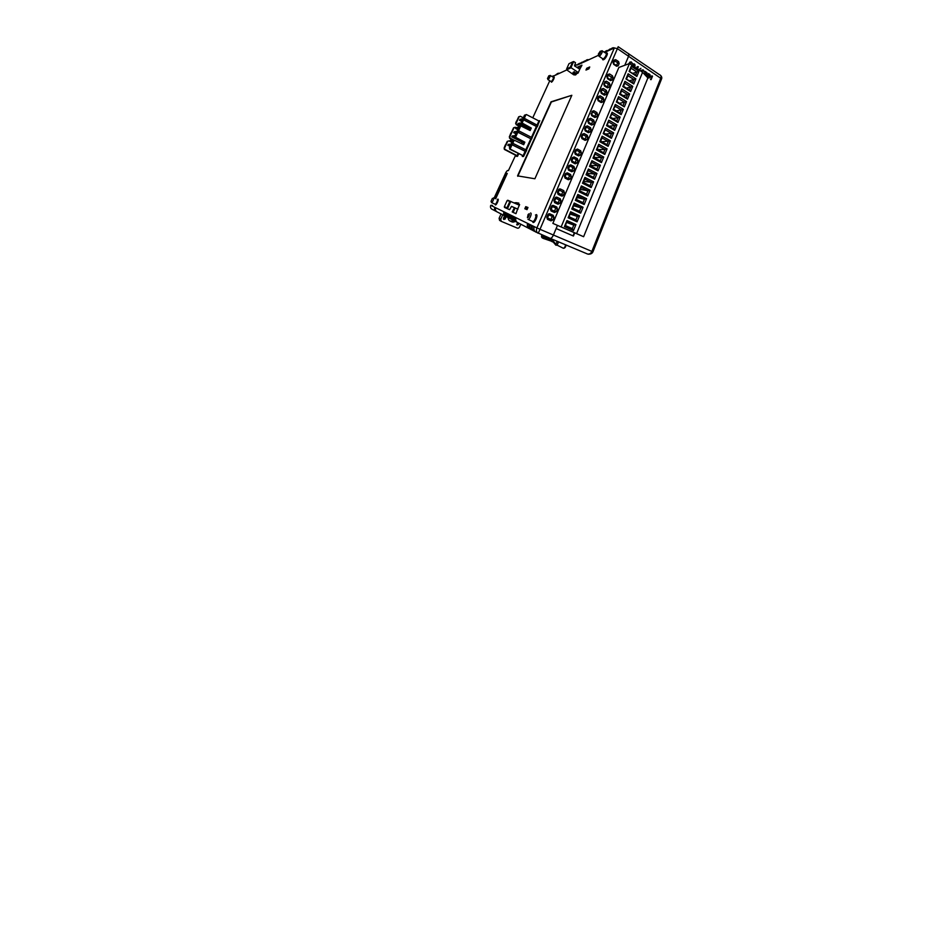 <?xml version="1.0" encoding="UTF-8"?>
<svg xmlns="http://www.w3.org/2000/svg" width="925" height="925" viewBox="0 0 925 925"><rect width="100%" height="100%" fill="white"/><g stroke="black" fill="none" stroke-linecap="round" stroke-linejoin="round"><path stroke-width="1.39" d="M520.787 224.197L519.538 227.053C518.994 228.024 518.243 228.371 517.26 228.082L501.211 221.329L500.749 219.179L502.726 214.797M493.534 197.881L493.615 197.892C494.436 198.066 492.401 202.702 491.545 202.587L491.036 201.326L492.389 198.401L491.048 201.326M530.522 212.981L530.73 213.016C532.153 213.386 529.667 219.572 528.152 219.398L527.967 219.352M600.73 51.476L601.897 50.725C603.435 50.401 600.972 55.477 599.273 56.136L598.429 54.54M548.93 76.428L550.028 75.388C550.953 75.179 549.011 79.168 548.016 79.538L547.473 78.324M547.762 78.729L548.039 77.966M548.814 75.769L547.635 78.324L548.814 75.769M600.256 51.21L598.348 54.043L598.799 54.54C599.99 54.055 601.528 50.54 600.256 51.21M529.146 213.733L528.117 214.461L527.412 217.699C528.256 218.196 530.094 214.01 529.146 213.733M651.304 76.174L652.507 76.197L651.131 79.642L650.518 79.562L651.963 75.838M649.142 77.989L647.604 77.619M646.91 76.891L648.564 73.549L650.055 74.717L650.287 76.948L648.691 77.931L647.165 77.006L648.564 73.549M644.182 74L645.153 71.607L647.003 72.67L647.234 74.913L646.101 75.954M641.094 71.306L643.095 69.872L644.621 71.722L642.112 70.323M640.828 71.133L642.043 69.93M638.655 69.687L640.921 68.323L639.684 69.525L640.586 70.959M636.967 68.554L637.128 66.692L638.354 66.716L637.464 68.889M632.237 65.398L633.463 63.929M629.058 63.698L631.151 61.871L632.735 63.767L630.098 62.357M628.734 63.825L630.006 61.963M536.211 232.267L535.402 231.805C533.898 230.452 533.528 228.741 534.28 226.66L539.992 229.308L538.234 233.262L537.541 232.903C536.315 231.62 536.095 229.967 536.882 227.932L614.339 47.961L617.403 48.632L618.178 46.712L628.329 53.581C629.139 53.673 629.231 54.54 628.595 56.182L624.768 65.282L628.618 56.194L628.722 53.696M574.691 232.95L573.431 236.048L556.156 228.544L553.428 235.031L591.873 251.403L660.843 77.931C661.375 76.347 660.913 75.26 659.444 74.671L628.965 54.02M515.607 155.25L508.392 170.639L507.397 170.501L505.917 172.351L494.089 198.089M549.762 80.729L532.765 117.822M554.248 75.642L551.843 76.428M574.309 232.788L573.038 235.875L556.156 228.544M535.298 231.713L533.679 230.903C532.199 229.573 531.829 227.874 532.569 225.816L534.28 226.66M532.742 230.383L531.17 229.597C529.701 228.29 529.343 226.625 530.083 224.602L531.736 225.411C530.985 227.458 531.355 229.134 532.835 230.464L533.632 230.926M530.268 229.099L528.742 228.336C527.296 227.041 526.938 225.399 527.666 223.411L529.262 224.197C528.533 226.209 528.892 227.874 530.36 229.169L531.135 229.631M517.006 222.22L515.722 221.561C514.393 220.381 514.057 218.89 514.728 217.086L516.058 217.733C515.375 219.549 515.711 221.063 517.052 222.254L517.769 222.671M515.028 221.191L513.78 220.555C512.462 219.387 512.138 217.918 512.808 216.138L514.092 216.739C513.41 218.566 513.745 220.046 515.075 221.225L515.78 221.63M513.109 220.196L511.895 219.572C510.6 218.416 510.276 216.97 510.924 215.224L512.184 215.802C511.513 217.595 511.837 219.063 513.144 220.219L513.849 220.624M511.248 219.225L510.057 218.612C508.785 217.479 508.461 216.057 509.108 214.334L510.311 214.924C509.663 216.658 509.987 218.103 511.282 219.248L511.964 219.653M510.057 218.612L508.288 217.687C507.016 216.577 506.703 215.167 507.339 213.467L508.53 214.01C507.871 215.756 508.183 217.178 509.467 218.312L510.149 218.705M508.288 217.687L506.553 216.797C505.304 215.687 504.992 214.299 505.628 212.623L506.761 213.189C506.125 214.877 506.438 216.277 507.698 217.387L508.368 217.78M506.553 216.797L504.877 215.918C503.639 214.831 503.327 213.455 503.952 211.813L505.073 212.322C504.437 214.01 504.738 215.398 505.987 216.496L506.657 216.889M496.656 211.652L495.684 211.143C494.54 210.125 494.251 208.865 494.829 207.339L495.788 207.778C495.187 209.339 495.476 210.611 496.632 211.64L497.257 211.998M495.673 198.748L507.27 173.438L506.368 173.299L494.852 198.401M507.166 173.669L506.368 173.299M492.551 205.558L491.73 205.211L492.528 205.593M576.934 67.409L581.964 65.143L579.802 69.202L574.506 65.895L575.512 62.703L573.673 61.547L570.817 67.907L566.655 69.826L566.643 68.889L570.297 67.178L577.824 72.231L578.079 73.063L576.437 73.757L574.205 71.711L574.309 72.89L573.257 73.341L573.003 72.508L574.043 72.058M517.827 204.506L519.619 204.575L517.63 209.038L511.525 206.367L509.571 209.686L504.495 207.443L504.368 206.668L506.958 207.813L507.443 208.773L510.773 201.384L507.085 200.656L504.368 206.668M619.149 63.524L618.201 65.744L616.593 66.253L613.645 64.322L613.055 62.38L614.015 60.137L615.645 59.651L618.571 61.582L619.149 63.524L614.593 60.911L613.46 63.547L616.397 65.467L617.611 63.166M611.552 77.411L608.488 75.203L607.239 77.55L610.327 79.77L611.552 77.411L613.102 77.804L612.142 80.059L610.5 80.591L607.505 78.706L606.916 76.752L607.887 74.474L609.54 73.954L612.512 75.862L613.102 77.804M605.401 91.899L602.291 89.713L601.019 92.107L604.152 94.292L605.401 91.899L606.95 92.303L605.968 94.604L604.303 95.171L601.273 93.321L600.66 91.355L601.655 89.043L603.331 88.488L606.349 90.361L606.95 92.303M591.503 114.399L594.706 116.515L595.885 113.74L592.798 111.937L591.503 114.399L592.116 111.347L593.827 110.746L596.926 112.561L597.527 114.515L596.532 116.874L594.821 117.487L591.722 115.694L591.098 113.717M591.503 124.054L592.694 121.244L589.583 119.464L588.277 121.95L591.503 124.054L591.618 125.048L588.485 123.268L587.861 121.291L588.878 118.909L590.613 118.284L593.723 120.077L594.336 122.042L593.33 124.412L591.618 125.048M585.016 139.293L586.23 136.449L583.074 134.703L581.744 137.235L585.016 139.293L585.109 140.357L581.929 138.623L581.305 136.634L582.345 134.206L584.103 133.547L587.259 135.304L587.884 137.27L586.855 139.687L585.109 140.357M573.107 158.036L571.847 160.973L575.096 162.65L576.333 159.724L573.107 158.036L574.113 156.926L577.362 158.614L577.998 160.592L576.946 163.077L575.153 163.806L571.904 162.118L571.257 160.129L572.321 157.643L574.113 156.926M566.32 173.923L565.048 176.906L568.343 178.537L569.603 175.565L566.32 173.923L567.326 172.836L570.621 174.49L571.257 176.467L570.193 178.988L568.378 179.762L565.071 178.12L564.412 176.132L565.499 173.599L567.326 172.836M554.503 200.991L557.995 202.887L559.394 200.17L555.925 198.262L554.503 200.991L553.936 200.633L555.046 198.031C555.486 197.21 556.11 196.944 556.919 197.222L560.284 198.794L560.955 200.794L559.856 203.373L557.995 204.205L554.607 202.644L553.936 200.633M554.48 211.143L555.786 208.067L552.398 206.518L551.08 209.605L554.48 211.143L554.468 212.496L551.057 210.958L550.375 208.946L551.497 206.321C551.947 205.5 552.583 205.211 553.393 205.489L556.792 207.038L557.451 209.038L556.353 211.64L554.468 212.496M548.837 214.843L547.507 217.953L550.942 219.468L552.26 216.369L548.837 214.843L549.832 213.825L553.254 215.352L553.925 217.352L552.815 219.988L550.918 220.855L547.473 219.341L546.791 217.329L547.924 214.681C548.375 213.848 549.011 213.559 549.832 213.825M562.863 192.007L559.417 190.088L558.006 192.782L561.463 194.701L562.863 192.007L564.412 192.62L563.325 195.175C562.897 195.996 562.284 196.262 561.487 195.984L558.122 194.4L557.451 192.4L558.561 189.822C559.001 189.001 559.613 188.735 560.423 189.024L563.764 190.619L564.412 192.62M569.719 165.945L568.459 168.905L571.731 170.558L572.98 167.61L569.719 165.945L570.737 164.847L573.997 166.512L574.645 168.5L573.581 170.998L571.777 171.749L568.493 170.096L567.846 168.096L568.921 165.587L570.737 164.847M576.448 150.197L575.211 153.099L578.426 154.799L579.663 151.897L576.448 150.197L577.477 149.064L580.68 150.775L581.316 152.752L580.276 155.215L578.507 155.92L575.269 154.221L574.633 152.232L575.685 149.769L577.477 149.064M586.334 127.049L585.132 129.882L588.277 131.639L589.479 128.818L586.334 127.049L587.363 125.881L590.508 127.662L591.121 129.627L590.104 132.021L588.381 132.668L585.224 130.911L584.6 128.933L585.629 126.528L587.363 125.881M599.146 97.067L597.978 99.807L601.03 101.634L602.187 98.906L599.146 97.067L600.186 95.853L603.227 97.703L603.828 99.646L602.846 101.97L601.169 102.548L598.117 100.721L597.504 98.755L598.498 96.42L600.186 95.853M604.152 84.799L607.251 86.996L608.396 84.302L605.401 82.429L604.152 84.799L604.777 81.735L606.442 81.192L609.436 83.077L610.038 85.019L609.066 87.308L607.413 87.852L604.395 85.979L603.805 84.025M514.716 202.772L516.323 202.702L514.577 203.072M504.322 149.399L504.518 148.15L504.934 149.387L504.322 149.399L516.323 155.62L517.133 155.631L518.092 153.538M509.837 147.896L510.427 149.179L509.34 147.919L511.386 144.543L512.057 144.774L510.253 148.659M509.536 138.207L509.756 136.9L510.172 138.137L509.536 138.207L513.699 140.427M507.235 141.375L508.877 140.901L507.235 141.375L505.489 145.121M516.115 124.621L516.092 123.302L516.115 124.621L519.538 126.505M520.347 116.273L518.682 116.804L520.347 116.273L523.307 117.776M524.51 115.186L526.441 114.573L524.51 115.186L521.318 122.088L522.44 123.21L521.723 123.36L521.318 122.088M521.133 126.054L519.214 126.621L521.133 126.054L530.164 130.552L531.308 128.055L521.723 123.36M515.271 136.148L515.873 137.42L514.762 136.218L517.191 131.998L517.861 132.229L515.699 136.9M512.623 140.831L514.531 140.311L512.623 140.831L509.34 147.919M513.572 127.766L515.225 127.257L513.572 127.766L511.051 133.188M518.682 116.804L516.543 121.406M516.37 121.256L515.607 123.418M510.877 133.038L509.293 136.958M505.304 144.982L504.067 148.162M512.3 143.144L512.97 143.375L512.334 144.751L511.664 144.52L513.132 140.773M514.046 140.484L512.739 143.294M525.955 114.735L524.278 118.354M523.839 118.215L524.51 118.423L523.897 119.764L523.226 119.556L525.053 115.035M521.839 121.961L522.926 119.626L523.596 119.845L522.278 122.69M520.636 126.216L518.555 130.737M518.116 130.598L518.786 130.818L518.15 132.183L517.48 131.951L519.734 126.517M523.596 119.845L537.009 126.794L532.083 137.663M517.861 132.229L531.436 139.074L526.441 150.081M526.094 151.515L525.435 151.284L526.059 149.919L526.718 150.151L523.55 156.475L523.122 155.712L525.134 151.284L525.793 151.527M537.332 126.737L536.673 126.528L537.275 125.199L537.945 125.407L537.009 126.794M523.55 156.475L522.313 156.452L522.243 155.701L523.122 155.712L510.427 149.179M526.441 114.573L538.951 120.99L539.784 120.689L537.668 125.361M516.404 156.337L516.335 155.62L517.538 156.348L516.404 156.337M515.225 127.257L515.977 127.627M519.896 126.378L516.497 124.528M529.505 130.228L530.43 128.205M522.44 123.21L531.308 128.055M510.172 138.137L514.346 140.322M511.918 142.346L508.877 140.901M515.179 137.501L524.012 142.242L523.03 144.392M514.531 140.311L523.7 144.716L524.857 142.172L515.873 137.42M524.012 142.242L524.857 142.172M523.897 119.764L536.673 126.528M524.51 118.423L537.275 125.199M509.767 149.202L523.122 155.724M512.057 144.774L525.134 151.284M512.334 144.751L525.435 151.284M512.97 143.375L526.059 149.919M518.15 132.183L531.436 139.074M518.786 130.818L532.176 137.721L531.563 139.062M504.934 149.387L517.133 155.631M507.085 200.656L507.744 200.239L518.786 204.934L519.619 204.575M506.958 207.813L509.733 201.673M570.297 67.178L572.679 61.894L573.673 61.547M572.679 61.894L568.979 63.709L566.643 68.889M574.911 74.393L573.789 74.867L566.655 69.826M574.309 72.89L576.044 74.624L576.437 73.757M576.044 74.624L574.992 75.064L574.737 74.243L575.789 73.803M517.457 203.211L518.844 203.107L516.323 202.702M518.844 203.107L518.393 204.101M573.257 73.341L574.737 74.243M574.205 71.711L573.003 72.508M511.49 206.425L514.462 207.72L512.196 211.952L515.965 213.687L517.63 209.038M579.802 69.202L578.079 73.063M535.402 231.805L550.04 238.292M660.531 75.318C661.71 76.578 662.069 77.758 661.595 78.845L617.403 48.632L539.992 229.308L553.404 235.019C552.445 237.124 551.439 238.245 550.387 238.373C551.462 238.245 552.468 237.135 553.428 235.031M571.835 95.287L551.046 101.808L517.549 175.866L534.893 178.768L571.835 95.287L551.358 101.993L517.803 176.293M494.829 207.339L490.759 205.35C490.192 206.807 490.47 208.032 491.58 209.004L492.181 209.351M557.081 73.873L555.127 75.33L566.805 69.93M559.347 73.283C558.064 73.052 557.116 73.526 556.492 74.694M575.292 65.432L574.598 65.582M576.506 64.727L574.818 66.091M577.836 64.253L580.461 63.05M579.085 63.524L577.293 65.085M581.744 62.287L579.917 63.871L583.155 61.802M588.612 59.743C587.167 59.454 586.092 59.986 585.386 61.339L598.544 55.269M584.461 61.027L582.611 62.622L585.93 60.518M605.91 51.048L604.198 52.182M607.713 50.47C606.465 50.47 605.551 51.083 604.962 52.297L608.407 50.702C609.008 49.464 609.945 48.84 611.217 48.852M614.293 47.869C612.708 47.51 611.529 48.1 610.766 49.615L614.339 47.961M609.355 49.453L607.251 51.245M610.766 49.615L608.407 50.702M585.386 61.339L583.536 62.206M580.796 63.49L582.611 62.622M579.906 63.894L578.16 64.692M533.968 229.412L533.632 226.29M531.413 228.07L531.123 225.064M515.722 219.849L515.688 217.514M513.757 218.809L513.745 216.566M514.08 216.762L514.728 217.086M512.173 215.826L512.808 216.138M511.837 217.791L511.86 215.641M509.987 216.808L510.022 214.739M508.183 215.86L508.241 213.872M508.519 214.045L509.108 214.334M506.438 214.924L506.518 213.028M528.95 226.787L528.695 223.885M504.738 214.022L504.83 212.207M495.476 209.038L495.65 207.709M495.777 207.801L503.952 211.813M501.049 213.929L499.107 218.254L499.558 220.358L501.211 221.329M509.247 220.543L509.976 220.844C511.167 221.306 512.323 221.144 513.433 220.37M553.404 235.019L557.451 225.423M504.518 148.15L507.686 141.328M514.762 136.218L519.214 126.621M509.756 136.9L514.057 127.662M516.092 123.302L519.179 116.666M527.03 209.64L524.81 208.761L525.747 206.645L527.978 207.477L527.03 209.64M588.924 68.832L589.734 66.97L586.762 68.242L585.964 70.069L588.924 68.832M586.762 68.242L587.618 68.774L587.294 69.514M525.747 206.645L527.955 207.535M525.805 209.154L526.718 207.073M581.478 66.253L577.743 67.918M514.15 207.582L515.075 207.998L513.132 212.357L512.196 211.952M513.132 212.357L515.977 213.663M515.075 207.998L517.965 209.2M587.618 68.774L589.248 68.092M550.109 238.315L587.653 254.063C589.572 254.248 590.982 253.369 591.873 251.403L592.937 251.82C592.254 253.438 590.74 254.236 588.369 254.213L586.993 253.843M546.617 238.083L542.293 237.898L543.299 238.43L546.363 237.945L552.537 241.171M547.716 238.65L547.23 239.124L546.952 238.257M548.86 239.251L548.375 239.725L548.086 238.858M550.028 239.864L549.543 240.338L549.242 239.459M551.207 240.477L550.722 240.951L550.421 240.072M552.41 241.113L551.913 241.587L551.601 240.697M542.004 234.846L542.293 237.898M541.83 236.58L546.051 236.708L546.363 237.945M546.051 236.708L552.341 239.957L555.648 244.986L555.543 243.842C556.549 243.425 556.977 242.5 556.838 241.09M558.434 241.76C558.029 243.807 557.278 244.975 556.179 245.287L555.648 244.986M552.757 241.437L553.601 242.477M553.809 242.732L554.665 243.784M554.873 244.038L563.337 248.27C564.447 247.969 565.198 246.813 565.58 244.778M548.005 239.448L547.23 239.124M549.161 240.049L548.375 239.725M550.34 240.662L549.543 240.338M551.52 241.298L550.722 240.951M552.688 241.911L551.913 241.587M544.709 238.488L551.497 241.275M550.34 240.835L543.299 238.43M546.872 238.847L546.143 238.546M597.296 149.283L603.609 152.729L604.788 154.44L596.405 149.885L598.741 144.277L597.296 149.283L596.405 149.885M610.384 140.82L608.118 146.335L606.939 144.658L608.257 141.444L602.013 137.941L602.117 136.172L610.384 140.82L601.805 141.803M602.013 137.941L600.672 141.167L606.939 144.658M600.672 141.167L599.805 141.722L602.117 136.172M608.118 146.335L599.805 141.722M633.024 73.283L636.862 72.034L631.058 68.184L631.243 66.242L638.944 71.364L636.839 76.474L635.637 75.006L636.862 72.034L638.944 71.364M636.839 76.474L629.104 71.387L631.243 66.242M629.104 71.387L635.637 75.006M631.058 68.184L629.809 71.167M633.752 83.978L625.959 78.937L632.561 82.487L633.798 79.492L635.88 78.822L633.752 83.978L632.561 82.487M629.775 80.695L633.798 79.492L627.936 75.677L626.676 78.694M627.936 75.677L628.121 73.757L635.88 78.822M625.959 78.937L628.121 73.757M626.491 88.152L630.7 87.008L624.791 83.227L624.965 81.331L632.781 86.349L630.642 91.54L629.451 90.037L630.7 87.008L632.781 86.349M630.642 91.54L622.791 86.557L624.965 81.331M622.791 86.557L623.519 86.268L629.451 90.037M624.791 83.227L623.519 86.268M623.149 95.668L627.566 94.593L621.623 90.847L621.785 88.962L629.659 93.934L627.508 99.172L626.317 97.645L627.566 94.593L629.659 93.934M627.508 99.172L619.588 94.234L621.785 88.962M619.588 94.234L620.34 93.911L626.317 97.645M621.623 90.847L620.34 93.911M617.137 101.623L624.34 106.872L616.362 101.981L618.571 96.662L618.42 98.536L616.362 101.981M618.571 96.662L626.514 101.588L624.34 106.872M626.514 101.588L624.421 102.236L618.42 98.536M623.149 105.311L624.421 102.236L619.773 103.242M605.459 128.136L613.668 132.842L611.552 133.466L605.355 129.928L603.169 133.639L605.459 128.136L605.355 129.928M604.025 133.119L610.234 136.646L611.552 133.466L605.574 134.009M610.234 136.646L611.413 138.311L603.169 133.639M613.668 132.842L611.413 138.311M607.343 125.152L613.506 128.714L614.697 130.344L606.511 125.627L608.789 120.169L607.343 125.152L606.511 125.627M608.789 120.169L616.917 124.933L614.697 130.344M616.917 124.933L614.801 125.557L608.662 121.973M613.506 128.714L614.801 125.557L609.24 126.239M610.627 117.244L616.744 120.851L617.935 122.458L609.818 117.672L612.072 112.26L611.945 114.099L609.818 117.672M612.072 112.26L620.143 117.082L617.935 122.458M620.143 117.082L618.039 117.718L611.945 114.099M616.744 120.851L618.039 117.718L612.812 118.527M615.333 104.432L623.346 109.3L621.242 109.948L615.194 106.282L613.102 109.797L615.333 104.432L615.194 106.282M613.899 109.393L619.958 113.047L621.242 109.948L616.327 110.861M619.958 113.047L621.149 114.631L613.102 109.797M623.346 109.3L621.149 114.631M598.741 144.277L607.077 148.879L604.788 154.44M607.077 148.879L604.95 149.492L598.648 146.034M603.609 152.729L604.95 149.492L597.92 149.63M579.952 190.943L586.543 194.157L587.699 195.996L578.957 191.752L581.397 185.902L581.374 187.544L578.957 191.752M581.397 185.902L590.092 190.192L587.699 195.996M590.092 190.192L587.93 190.77L581.374 187.544M586.543 194.157L587.93 190.77L580.588 189.428M584.924 177.427L593.549 181.786L591.399 182.364L584.889 179.092L582.507 183.231L584.924 177.427L584.889 179.092M583.478 182.468L590.011 185.717L591.399 182.364L583.952 181.335M590.011 185.717L591.179 187.544L582.507 183.231M593.549 181.786L591.179 187.544M586.982 174.062L593.457 177.369L594.625 179.161L586.034 174.779L588.427 169.032L586.982 174.062L586.034 174.779M588.427 169.032L596.972 173.449L594.625 179.161M596.972 173.449L594.821 174.039L588.369 170.72M593.457 177.369L594.821 174.039L587.294 173.31M591.896 160.707L600.371 165.182L598.232 165.783L591.827 162.418L589.514 166.407L591.896 160.707L591.827 162.418M590.451 165.725L596.868 169.078L598.232 165.783L590.601 165.355M596.868 169.078L598.047 170.847L589.514 166.407M600.371 165.182L598.047 170.847M592.971 158.106L595.33 152.463L593.885 157.47L600.256 160.869L601.435 162.603L592.971 158.106L593.885 157.47L601.597 157.597L595.249 154.186M600.256 160.869L601.597 157.597L603.736 156.996L601.435 162.603M595.33 152.463L603.736 156.996M572.806 208.125L579.501 211.235L580.646 213.143L571.766 209.027L574.24 203.072L572.806 208.125L571.766 209.027M574.24 203.072L583.085 207.235L580.646 213.143M583.085 207.235L580.912 207.801L574.24 204.668M579.501 211.235L580.912 207.801L573.766 205.824M577.188 197.592L584.438 199.245L577.824 196.065L577.836 194.447L586.6 198.678L584.195 204.541L583.028 202.656L584.438 199.245L586.6 198.678M584.195 204.541L575.373 200.355L577.836 194.447M575.373 200.355L576.391 199.499L583.028 202.656M577.824 196.065L576.391 199.499M569.176 216.832L575.928 219.896L577.073 221.838L568.112 217.78L570.621 211.767L569.176 216.832L568.112 217.78M570.621 211.767L579.536 215.872L577.073 221.838M579.536 215.872L577.362 216.427L570.632 213.34M575.928 219.896L577.362 216.427L570.309 214.126M565.522 225.619L572.332 228.637L573.477 230.602L564.435 226.625L566.967 220.555L565.522 225.619L564.435 226.625M566.967 220.555L575.951 224.578L573.477 230.602M575.951 224.578L573.766 225.122L566.99 222.093M572.332 228.637L573.766 225.122L566.817 222.497M576.61 233.609L552.861 223.387L583.617 236.719L576.61 233.609L642.574 72.289L629.462 63.547L618.848 67.479L552.861 223.387M583.617 236.719L647.882 77.908L642.574 72.289M629.462 63.547L561.174 226.833M522.093 142.126L521.411 143.618M523.411 141.93L522.822 142.496L511.698 136.831L523.168 142.473M509.108 145.167L509.895 144.138L509.108 145.167L510.334 145.78M509.432 145.144L510.403 145.63M509.895 144.138L510.866 144.624M507.779 145.26L508.553 144.242L507.779 145.26L510.045 146.393M508.091 145.237L510.114 146.254M508.553 144.242L509.351 144.635M509.744 141.039L510.519 140.01L509.744 141.039L511.999 142.172M510.057 141.005L512.068 142.022M510.519 140.01L511.317 140.415M511.086 140.901L511.883 139.86L511.086 140.901L512.311 141.513M511.409 140.866L512.381 141.352M511.883 139.86L513.306 140.577M512.011 136.796L512.473 135.802L513.271 136.206M512.473 135.802L511.698 136.831M513.063 136.657L513.861 135.605L513.063 136.657L523.781 142.126M513.387 136.611L515.896 137.883M513.861 135.605L514.82 136.102M515.028 132.425L515.826 131.373L515.028 132.425L516.231 133.05M515.352 132.368L516.323 132.865M515.826 131.373L516.786 131.87M513.641 132.657L514.427 131.604L513.641 132.657L515.884 133.801M513.965 132.599L515.965 133.628M514.427 131.604L515.213 132.021M516.982 128.217L517.78 127.153L516.982 128.217L518.185 128.841M517.318 128.147L518.278 128.644M517.78 127.153L518.728 127.65M515.572 128.483L516.358 127.442L515.572 128.483L517.815 129.65M515.907 128.425L517.896 129.454M516.358 127.442L517.144 127.847M518.925 124.019L519.723 122.956L518.925 124.019L529.736 129.72M519.272 123.95L529.828 129.512M519.723 122.956L530.279 128.529M517.503 124.343L518.289 123.279L517.503 124.343L520.868 126.101M517.838 124.262L523.238 127.095M518.289 123.279L519.075 123.696M520.868 119.845L521.665 118.782L520.868 119.845L522.058 120.481M521.203 119.764L522.151 120.273M521.665 118.782L522.613 119.279M519.422 120.215L520.22 119.152L519.422 120.215L521.642 121.383M519.757 120.123L521.735 121.175M520.22 119.152L520.995 119.568M516.693 224.59L517.942 222.717M517.364 222.463L517.133 225.064L519.018 223.272M503.42 219.063L505.235 216.161M504.564 215.756L503.42 218.3L503.836 219.468L505.166 219.028L506.252 216.612M508.137 217.572C508.068 218.901 508.519 219.953 509.49 220.74L511.768 221.803C512.982 222.278 514.161 222.104 515.294 221.306M632.735 63.767L631.104 62.276L629.382 63.582M632.469 65.559L634.423 63.975C635.117 64.727 635.209 65.571 634.723 66.519L634.527 66.935M634.249 66.739L634.284 64.334L632.746 65.744M634.284 64.334L633.532 64.345M634.053 66.612L633.96 64.449M634.908 66.924L636.007 67.918M637.186 68.704L637.938 66.889L637.128 66.692M638.793 69.78L640.921 68.323M640.262 70.751L639.603 69.918M644.621 71.722L643.048 70.265L641.372 71.491M644.39 74.22L645.488 71.502M645.511 75.411L646.968 74.728L646.714 72.89L645.615 72.034L644.632 74.474M646.066 75.526L646.367 72.994L645.511 72.3M647.569 76.833L648.807 77.538L650.021 76.775L649.766 74.937L648.679 74.081L647.569 76.833M649.107 77.561L649.419 75.041L648.575 74.347M651.131 79.642L651.755 76.474M495.014 204.159L495.176 204.228C496.066 204.367 498.147 199.603 497.28 199.407M536.384 214.565C538.362 215.109 534.731 223.503 532.962 222.451L532.846 221.526C534.43 221.722 536.962 215.386 535.459 214.982M602.499 58.622L603.239 58.818C605.019 58.159 607.528 52.956 605.921 53.268L601.897 50.725M550.884 81.423L551.207 81.493C552.248 81.134 554.237 77.041 553.277 77.249L550.028 75.388M497.997 199.106C499.118 199.372 496.297 205.558 495.337 204.934M606.106 53.28L606.384 53.13C608.985 51.8 605.944 58.842 603.516 59.755C602.788 60.021 602.476 59.697 602.58 58.772M553.763 77.087C555.289 76.289 552.815 81.701 551.427 82.198M616.663 65.386L618.201 65.744M618.571 61.582L617.518 62.842M616.397 65.467L616.593 66.253M615.645 59.651L614.593 60.911M613.46 63.547L613.645 64.322M614.015 60.137L614.316 60.992M613.368 63.224L613.055 62.38M612.512 75.862L611.46 77.087M609.54 73.954L608.488 75.203M610.593 79.677L612.142 80.059M607.887 74.474L608.211 75.283M610.327 79.77L610.5 80.591M606.916 76.752L607.239 77.55M607.343 77.873L607.505 78.706M606.349 90.361L605.308 91.575M603.331 88.488L602.291 89.713M604.43 94.2L605.968 94.604M601.655 89.043L602.013 89.806M604.152 94.292L604.303 95.171M600.66 91.355L601.019 92.107M601.123 92.442L601.273 93.321M591.722 115.694L591.607 114.723M594.821 117.487L594.706 116.515M592.509 112.041L592.116 111.347M596.532 116.874L594.983 116.411M592.798 111.937L593.827 110.746M597.527 114.515L595.989 114.064M595.885 113.74L596.926 112.561M593.33 124.412L591.78 123.938M594.336 122.042L592.798 121.568M588.381 122.273L588.485 123.268M593.723 120.077L592.694 121.244M588.277 121.95L587.861 121.291M590.613 118.284L589.583 119.464M589.294 119.568L588.878 118.909M586.855 139.687L585.305 139.189M587.884 137.27L586.334 136.773M581.848 137.559L581.929 138.623M587.259 135.304L586.23 136.449M581.744 137.235L581.305 136.634M584.103 133.547L583.074 134.703M582.785 134.807L582.345 134.206M576.333 159.724L577.362 158.614M571.904 162.118L571.847 160.973M576.437 160.048L577.998 160.592M575.153 163.806L575.096 162.65M575.396 162.523L576.946 163.077M569.603 175.565L570.621 174.49M565.071 178.12L565.048 176.906M569.707 175.9L571.257 176.467M568.378 179.762L568.343 178.537M568.644 178.409L570.193 178.988M554.607 202.644L554.618 201.326M557.995 204.205L557.995 202.887M559.856 203.373L558.295 202.748M555.925 198.262L556.919 197.222M560.955 200.794L559.394 200.17M559.29 199.835L560.284 198.794M556.353 211.64L554.792 211.004M557.451 209.038L555.902 208.403M551.08 209.605L551.057 210.958M556.792 207.038L555.786 208.067M550.965 209.27L550.375 208.946M553.393 205.489L552.398 206.518M552.086 206.657L551.497 206.321M547.924 214.681L548.525 214.982M546.791 217.329L547.403 217.618M552.26 216.369L553.254 215.352M547.473 219.341L547.507 217.953M552.375 216.693L553.925 217.352M550.918 220.855L550.942 219.468M551.254 219.317L552.815 219.988M563.764 190.619L562.758 191.683M560.423 189.024L559.417 190.088M561.776 194.562L563.325 195.175M561.463 194.701L561.487 195.984M558.122 193.117L558.122 194.4M572.98 167.61L573.997 166.512M568.493 170.096L568.459 168.905M573.095 167.945L574.645 168.5M571.777 171.749L571.731 170.558M572.032 170.431L573.581 170.998M579.663 151.897L580.68 150.775M575.269 154.221L575.211 153.099M579.767 152.232L581.316 152.752M578.507 155.92L578.426 154.799M578.726 154.683L580.276 155.215M585.629 126.528L586.045 127.153M584.6 128.933L585.028 129.558M589.479 128.818L590.508 127.662M585.224 130.911L585.132 129.882M589.572 129.142L591.121 129.627M588.381 132.668L588.277 131.639M588.566 131.535L590.104 132.021M598.498 96.42L598.868 97.16M597.504 98.755L597.874 99.484M602.187 98.906L603.227 97.703M598.117 100.721L597.978 99.807M602.291 99.229L603.828 99.646M601.169 102.548L601.03 101.634M601.308 101.542L602.846 101.97M604.395 85.979L604.245 85.123M607.413 87.852L607.251 86.996M605.123 82.522L604.777 81.735M609.066 87.308L607.528 86.904M605.401 82.429L606.442 81.192M610.038 85.019L608.488 84.626M608.396 84.302L609.436 83.077M531.459 137.351L536.35 126.586M525.805 149.792L530.777 138.854M538.766 120.898L539.784 120.689M537.043 125.072L538.905 120.967M518.682 153.851L517.538 156.348M576.183 72.925L577.824 72.231M506.761 213.189L507.339 213.467M510.311 214.924L510.924 215.224M516.058 217.733L527.666 223.411M529.262 224.197L530.083 224.602M531.736 225.411L532.569 225.816M552.248 76.659L555.127 75.33M574.945 66.172L575.57 65.883M592.937 251.843L661.433 79.238M563.128 248.201L563.337 248.27C564.285 248.328 565.048 247.819 565.614 246.732L566.042 244.963M552.341 239.957L555.543 243.842M517.352 224.047L518.428 224.613M504.183 218.497L505.166 219.028M509.976 220.844L511.768 221.803M499.107 218.254L500.749 219.179M598.961 56.228L602.684 58.749M547.877 79.573L551.057 81.527M495.176 204.263L491.545 202.587M532.673 221.491L528.152 219.398M491.58 209.004L495.684 211.143M496.632 211.64L504.877 215.918M511.282 219.248L511.895 219.572M513.144 220.219L513.78 220.555M517.052 222.254L528.742 228.336M515.075 221.225L515.722 221.561M530.36 229.169L531.17 229.597M532.835 230.464L533.679 230.903M541.946 234.823C541.322 235.968 541.379 236.962 542.119 237.794"/></g></svg>
